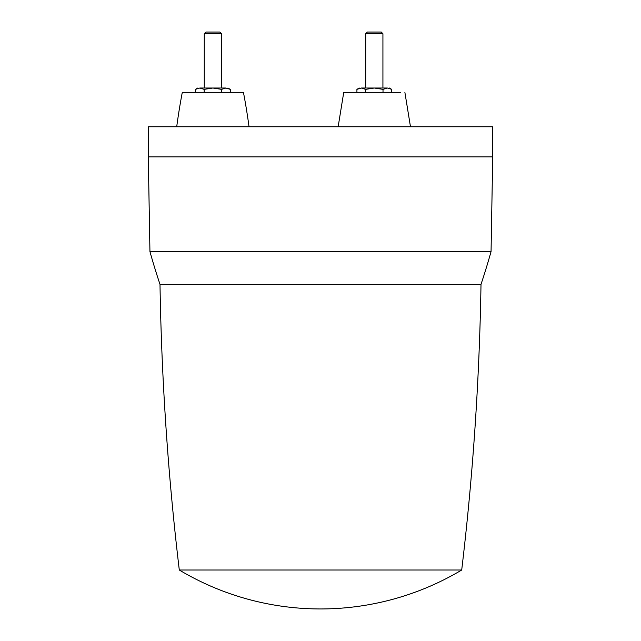 <?xml version="1.0" encoding="UTF-8"?>
<svg xmlns="http://www.w3.org/2000/svg" width="641" height="641" viewBox="0 0 641 641"><rect width="100%" height="100%" fill="white"/><g stroke="black" fill="none" stroke-linecap="round" stroke-linejoin="round"><path stroke-width="0.96" d="M460.991 570.017L179.296 570.017L460.991 570.017M159.994 284.348A2798.398 2798.398 0 0 0 179.296 570.017A275.534 275.534 0 0 0 461.704 570.017A2798.398 2798.398 0 0 0 481.006 284.348L159.994 284.348A688.835 688.835 0 0 1 149.946 251.617L148.287 156.901L492.713 156.901L492.713 126.766L148.287 126.766L148.287 156.901M492.713 156.901L491.054 251.617A688.835 688.835 0 0 1 481.006 284.348M491.054 251.617L149.946 251.617M249.037 126.766A645.783 645.783 0 0 0 243.436 92.32L182.3 92.32A645.783 645.783 0 0 0 176.708 126.766M204.167 92.32L204.167 89.363L199.824 88.017L195.473 89.363L197.805 88.017M195.473 92.32L195.473 89.363M204.167 89.363L212.868 88.017L199.824 88.017C197.156 88.017 197.156 88.017 199.824 88.017C197.156 88.017 197.156 88.017 199.824 88.017M230.271 92.32L230.271 89.363L225.92 88.017C228.581 88.017 228.581 88.017 225.92 88.017L212.868 88.017L221.57 89.363L221.57 92.32M221.482 33.733L219.799 32.05L205.937 32.05L204.263 33.733L221.482 33.733L221.482 88.017M204.263 33.733L204.263 88.017M225.92 88.017L221.57 89.363M365.618 92.32L365.618 89.363L374.312 88.017L361.268 88.017C358.599 88.017 358.599 88.017 361.268 88.017C358.599 88.017 358.599 88.017 361.268 88.017C358.599 88.017 358.599 88.017 361.268 88.017L356.917 89.363L356.917 92.32M391.715 92.32L391.715 89.363L387.364 88.017C390.032 88.017 390.032 88.017 387.364 88.017C390.032 88.017 390.032 88.017 387.364 88.017C390.032 88.017 390.032 88.017 387.364 88.017L383.014 89.363L383.014 92.32M400.785 92.32L343.744 92.32L338.152 126.766M387.364 88.017L374.312 88.017L383.014 89.363M382.925 33.733L381.243 32.05L367.381 32.05L365.707 33.733L382.925 33.733L382.925 88.017M365.707 33.733L365.707 88.017M365.618 89.363L361.268 88.017L356.917 89.363L359.248 88.017M230.271 89.363L227.94 88.017M391.715 89.363L389.383 88.017M404.88 92.32L410.48 126.766"/></g></svg>
